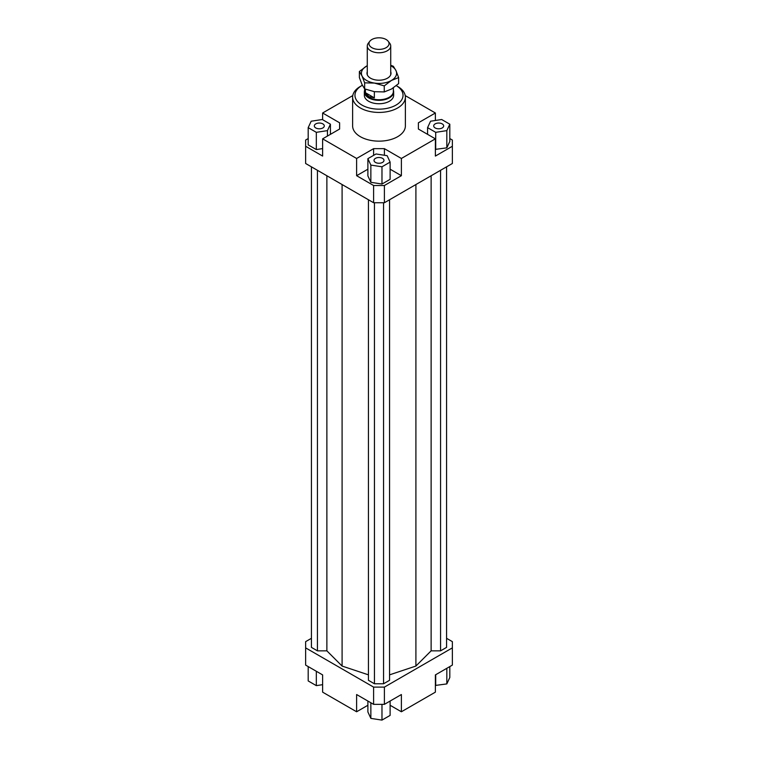 <?xml version="1.0" encoding="UTF-8"?>
<svg xmlns="http://www.w3.org/2000/svg" width="758" height="758" viewBox="0 0 758 758"><rect width="100%" height="100%" fill="white"/><g stroke="black" fill="none" stroke-linecap="round" stroke-linejoin="round"><path stroke-width="1.14" d="M393.364 90.193A14.658 8.461 180 0 1 393.658 91.87A14.658 8.461 180 0 1 384.609 99.686A14.658 8.461 180 0 1 368.634 97.858A14.658 8.461 180 0 1 364.342 91.87A14.658 8.461 180 0 1 364.636 90.193M393.364 87.852L393.364 91.462A14.364 8.291 180 0 1 384.495 99.118A14.364 8.291 180 0 1 368.843 97.318A14.364 8.291 180 0 1 364.636 91.462L364.636 88.894L374.452 91.69L384.259 91.926L391.431 89.065L398.613 83.636L398.613 77.591L391.431 80.452A17.586 10.157 0 0 0 395.989 70.646A17.586 10.157 0 0 0 391.431 66.088A17.586 10.157 0 0 0 390.721 65.7M365.413 92.703L374.348 97.867L368.843 96.579L365.413 92.703L365.413 89.198M369.838 41.235L368.293 43.225A11.721 6.765 0 0 0 367.279 45.992A11.721 6.765 0 0 0 370.709 50.777A11.721 6.765 0 0 0 383.491 52.245A11.721 6.765 0 0 0 390.721 45.992A11.721 6.765 0 0 0 389.707 43.225L388.162 41.235A10.034 5.789 180 0 1 384.685 48.37A10.034 5.789 180 0 1 371.903 47.688A10.034 5.789 180 0 1 369.838 41.235A10.034 5.789 180 0 1 386.097 39.501A10.034 5.789 180 0 1 388.162 41.235M374.348 91.68L374.348 97.867M393.658 91.87L393.658 95.29A14.658 8.461 180 0 1 384.609 103.107A14.658 8.461 180 0 1 368.634 101.269A14.658 8.461 180 0 1 364.342 95.29L364.342 91.87M322.832 127.95A4.984 2.88 180 0 1 317.403 128.576A4.984 2.88 180 0 1 314.324 125.923A4.984 2.88 180 0 1 315.792 123.886A4.984 2.88 180 0 1 321.221 123.26A4.984 2.88 180 0 1 324.291 125.923A4.984 2.88 180 0 1 322.832 127.95M382.525 158.346A4.984 2.88 180 0 1 383.984 160.383A4.984 2.88 180 0 1 380.904 163.036A4.984 2.88 180 0 1 375.475 162.42A4.984 2.88 180 0 1 374.016 160.383A4.984 2.88 180 0 1 377.096 157.721A4.984 2.88 180 0 1 382.525 158.346M435.168 123.886A4.984 2.88 180 0 1 440.597 123.26A4.984 2.88 180 0 1 443.676 125.923A4.984 2.88 180 0 1 442.208 127.95A4.984 2.88 180 0 1 436.779 128.576A4.984 2.88 180 0 1 433.709 125.923A4.984 2.88 180 0 1 435.168 123.886M405.378 97.204L405.378 125.923A26.378 15.226 180 0 1 389.091 139.993A26.378 15.226 180 0 1 360.344 136.686A26.378 15.226 180 0 1 352.622 125.923L352.622 97.204A26.378 15.226 0 0 0 360.344 107.968A26.378 15.226 0 0 0 389.091 111.274A26.378 15.226 0 0 0 405.378 97.204A26.378 15.226 0 0 0 397.656 86.431L396.292 85.654A24.038 13.871 180 0 1 395.847 105.182A24.038 13.871 180 0 1 362.002 105.097A24.038 13.871 180 0 1 362.002 85.474A24.038 13.871 180 0 1 362.371 85.266M362.002 85.474L360.344 86.431A26.378 15.226 0 0 0 352.622 97.204M449.807 138.562L452.365 140.041L452.365 163.491L384.391 202.737L384.391 185.511L373.609 185.511L373.609 202.737L384.391 202.737M452.365 146.266L435.376 156.072L435.376 138.847L401.38 158.469L401.38 175.695L384.391 185.511M435.376 149.373L446.822 147.848L449.807 141.433L449.807 124.198L441.668 119.508L430.553 121.223L427.578 127.638L427.578 134.337M373.609 185.511L356.62 175.695L356.62 158.469L322.624 138.847L322.624 156.072L305.635 146.266L305.635 163.491L373.609 202.737M305.635 146.266L305.635 140.041L308.193 138.562M339.622 129.031L339.622 122.805L339.622 129.031L322.624 138.847M308.193 127.638L316.332 132.337L327.447 130.622L330.422 124.198L322.292 119.508L311.178 121.223L308.193 127.638L308.193 144.873L316.332 149.572L322.624 148.596M322.624 119.698L322.624 112.999L339.622 122.805M384.391 155.257L384.391 148.653L373.609 148.653L373.609 155.352M401.38 175.695L390.114 169.195M367.886 169.195L356.62 175.695M381.975 184.033L390.114 179.333L390.114 162.098L387.139 155.684L376.025 153.969L367.886 158.659L367.886 175.894L370.861 182.308L381.975 184.033L381.975 166.798L390.114 162.098M356.62 158.469L373.609 148.653M418.378 129.031L418.378 122.805L418.378 129.031L435.376 138.847M367.886 705.262L356.62 711.771L322.624 692.149L322.624 674.914L305.635 665.098L305.635 641.647L311.434 638.302M446.566 638.302L452.365 641.647L452.365 647.872L384.391 687.118L373.609 687.118L305.635 647.872M311.434 166.845L311.434 647.389L317.431 650.847L326.878 650.847L342.095 666.064L368.445 674.847M389.555 674.847L415.905 666.064L431.122 650.847L440.569 650.847L446.566 647.389L446.566 166.845M368.445 199.761L368.445 680.305L374.443 683.773L383.557 683.773L389.555 680.305L389.555 199.761M373.609 687.118L373.609 704.353L384.391 704.353L384.391 687.118M384.391 704.353L401.38 694.536L401.38 711.771L435.376 692.149L435.376 674.914L452.365 665.098L452.365 647.872M356.62 711.771L356.62 694.536L373.609 704.353M401.38 711.771L390.114 705.262M405.236 95.593L435.376 112.999L435.376 120.475M435.376 685.44L446.822 683.915L449.807 677.5L449.807 666.585M435.708 685.639L435.708 674.715M446.822 683.915L446.822 668.3M390.114 701.046L390.114 715.4L381.975 720.1L381.975 704.353M381.975 720.1L370.861 718.385L367.886 711.961L367.886 701.046M370.861 718.385L370.861 702.761M322.624 684.663L316.332 685.639L308.193 680.94L308.193 666.585M316.332 685.639L316.332 671.275M427.578 127.638L435.708 132.337L435.708 149.572M435.708 132.337L446.822 130.622L446.822 147.848M446.822 130.622L449.807 124.198M418.378 122.805L435.376 112.999M367.886 158.659L370.861 165.083L370.861 182.308M370.861 165.083L381.975 166.798M384.391 148.653L401.38 158.469M316.332 132.337L316.332 149.572M327.447 130.622L327.447 136.061M330.422 124.198L330.422 134.337M322.624 112.999L352.764 95.593M317.431 650.847L317.431 170.304M326.878 650.847L326.878 175.761M342.095 666.064L342.095 184.545M431.122 650.847L431.122 175.761M415.905 666.064L415.905 184.545M440.569 650.847L440.569 170.304M374.443 683.773L374.443 202.737M383.557 683.773L383.557 202.737M390.721 65.283L393.355 66.268L395.989 70.646L398.613 77.591M374.452 83.077L364.645 82.84L362.011 75.895A17.586 10.157 0 0 0 366.569 80.452A17.586 10.157 0 0 0 374.452 83.077A17.586 10.157 0 0 0 391.431 80.452L384.259 85.881L374.452 83.077M390.721 71.745A12.014 6.936 180 0 1 388.475 77.534A12.014 6.936 180 0 1 370.501 78.178A12.014 6.936 180 0 1 369.525 77.534A12.014 6.936 180 0 1 367.279 71.745M359.387 71.517L366.569 66.088A17.586 10.157 0 0 0 362.011 75.895L359.387 71.517L359.387 77.572L362.011 84.517L364.645 88.894L364.645 82.84M366.569 66.088L367.279 65.69A17.586 10.157 0 0 0 366.569 66.088M384.259 91.926L384.259 85.881M367.279 45.992L367.279 74.796M390.721 45.992L390.721 74.796M396.292 85.654L397.656 86.431"/></g></svg>
